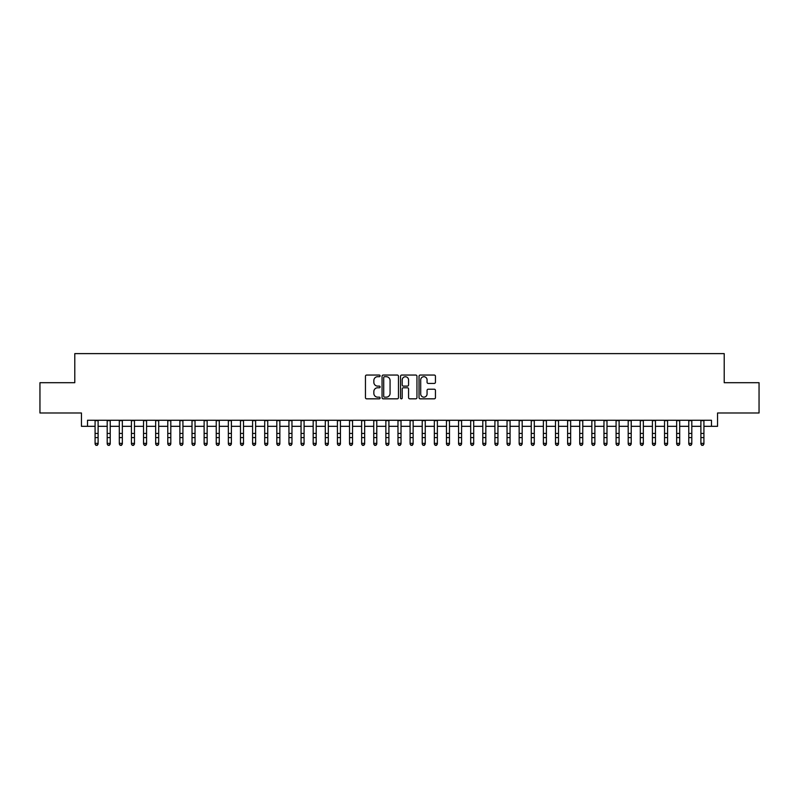 <?xml version="1.0" encoding="UTF-8"?>
<svg xmlns="http://www.w3.org/2000/svg" width="799" height="799" viewBox="0 0 799 799"><rect width="100%" height="100%" fill="white"/><g stroke="black" fill="none" stroke-linecap="round" stroke-linejoin="round"><path stroke-width="1.2" d="M380.114 375.88A0.829 0.829 0 0 0 379.285 375.051L366.641 375.051A1.189 1.189 0 0 0 365.453 376.239L365.453 397.642A1.189 1.189 0 0 0 366.641 398.831L379.285 398.831A0.829 0.829 0 0 0 380.114 398.002A0.829 0.829 0 0 0 379.285 397.163L377.647 397.163A3.805 3.805 0 0 1 373.842 393.358L373.842 391.58A3.805 3.805 0 0 1 377.647 387.775L379.285 387.775A0.829 0.829 0 0 0 380.114 386.936A0.829 0.829 0 0 0 379.285 386.107L377.647 386.107A3.805 3.805 0 0 1 373.842 382.302L373.842 380.514A3.805 3.805 0 0 1 377.647 376.709L379.285 376.709A0.829 0.829 0 0 0 380.114 375.88M434.257 383.43A1.189 1.189 0 0 0 435.445 382.242L435.445 376.239A1.189 1.189 0 0 0 434.257 375.051L420.224 375.051A1.189 1.189 0 0 0 419.036 376.239L419.036 397.642A1.189 1.189 0 0 0 420.224 398.831L434.257 398.831A1.189 1.189 0 0 0 435.445 397.642L435.445 390.391A1.189 1.189 0 0 0 434.257 389.203L428.254 389.203A1.189 1.189 0 0 0 427.066 390.391L427.066 393.987A3.186 3.186 0 0 1 423.879 397.163A3.186 3.186 0 0 1 420.703 393.987L420.703 379.895A3.186 3.186 0 0 1 423.879 376.709A3.186 3.186 0 0 1 427.066 379.895L427.066 382.242A1.189 1.189 0 0 0 428.254 383.43L434.257 383.43M87.51 426.316L87.51 420.264L711.49 420.264L711.49 426.316L717.552 426.316L717.552 412.993L759.05 412.993L759.05 382.701L724.214 382.701L724.214 353.617L74.786 353.617L74.786 382.701L39.95 382.701L39.95 412.993L81.448 412.993L81.448 426.316L95.081 426.316M398.461 376.239A1.189 1.189 0 0 0 397.273 375.051L383.24 375.051A1.189 1.189 0 0 0 382.052 376.239L382.052 397.642A1.189 1.189 0 0 0 383.24 398.831L397.273 398.831A1.189 1.189 0 0 0 398.461 397.642L398.461 376.239M401.727 375.051L415.76 375.051A1.189 1.189 0 0 1 416.948 376.239L416.948 397.642A1.189 1.189 0 0 1 415.76 398.831L409.757 398.831A1.189 1.189 0 0 1 408.569 397.642L408.569 388.963A1.189 1.189 0 0 0 407.38 387.775L403.395 387.775A1.189 1.189 0 0 0 402.207 388.963L402.207 398.002A0.829 0.829 0 0 1 401.378 398.831A0.829 0.829 0 0 1 400.539 398.002L400.539 376.239A1.189 1.189 0 0 1 401.727 375.051M98.107 426.316L107.196 426.316M110.222 426.316L119.311 426.316M122.337 426.316L131.426 426.316M134.462 426.316L143.54 426.316M146.577 426.316L155.665 426.316M158.691 426.316L167.78 426.316M170.806 426.316L179.895 426.316M182.921 426.316L192.01 426.316M195.036 426.316L204.125 426.316M207.151 426.316L216.239 426.316M219.276 426.316L228.354 426.316M231.39 426.316L240.479 426.316M243.505 426.316L252.594 426.316M255.62 426.316L264.709 426.316M267.735 426.316L276.824 426.316M279.85 426.316L288.938 426.316M291.965 426.316L301.053 426.316M304.089 426.316L313.168 426.316M316.204 426.316L325.293 426.316M328.319 426.316L337.408 426.316M340.434 426.316L349.523 426.316M352.549 426.316L361.637 426.316M364.664 426.316L373.752 426.316M376.778 426.316L385.867 426.316M388.903 426.316L397.982 426.316M401.018 426.316L410.097 426.316M413.133 426.316L422.222 426.316M425.248 426.316L434.336 426.316M437.363 426.316L446.451 426.316M449.477 426.316L458.566 426.316M461.592 426.316L470.681 426.316M473.707 426.316L482.796 426.316M485.832 426.316L494.911 426.316M497.947 426.316L507.035 426.316M510.062 426.316L519.15 426.316M522.176 426.316L531.265 426.316M534.291 426.316L543.38 426.316M546.406 426.316L555.495 426.316M558.521 426.316L567.61 426.316M570.646 426.316L579.724 426.316M582.761 426.316L591.849 426.316M594.875 426.316L603.964 426.316M606.99 426.316L616.079 426.316M619.105 426.316L628.194 426.316M631.22 426.316L640.309 426.316M643.335 426.316L652.423 426.316M655.46 426.316L664.538 426.316M667.574 426.316L676.663 426.316M679.689 426.316L688.778 426.316M691.804 426.316L700.893 426.316M703.919 426.316L711.49 426.316M384.549 376.709A0.829 0.829 0 0 0 383.71 377.547L383.71 396.334A0.829 0.829 0 0 0 384.549 397.163L386.267 397.163A3.805 3.805 0 0 0 390.072 393.358L390.072 380.514A3.805 3.805 0 0 0 386.267 376.709L384.549 376.709M408.569 379.954A3.186 3.186 0 0 0 405.383 376.768A3.186 3.186 0 0 0 402.207 379.954L402.207 384.918A1.189 1.189 0 0 0 403.395 386.107L407.38 386.107A1.189 1.189 0 0 0 408.569 384.918L408.569 379.954M98.107 420.264L98.107 444.044L97.198 445.383L95.99 445.113L97.198 445.383M95.081 420.264L95.081 443.375L98.107 443.375L97.198 445.113M95.99 445.383L95.081 444.044L95.99 445.113M110.222 420.264L110.222 444.044L109.313 445.383L108.105 445.113L109.313 445.383M107.196 420.264L107.196 443.375L110.222 443.375L109.313 445.113M108.105 445.383L107.196 444.044L108.105 445.113M122.337 420.264L122.337 444.044L121.428 445.383L120.22 445.113L121.428 445.383M119.311 420.264L119.311 443.375L122.337 443.375L121.428 445.113M120.22 445.383L119.311 444.044L120.22 445.113M134.462 420.264L134.462 444.044L133.553 445.383L132.334 445.113L133.553 445.383M131.426 420.264L131.426 443.375L134.462 443.375L133.553 445.113M132.334 445.383L131.426 444.044L132.334 445.113M146.577 420.264L146.577 444.044L145.668 445.383L144.449 445.113L145.668 445.383M143.54 420.264L143.54 443.375L146.577 443.375L145.668 445.113M144.449 445.383L143.54 444.044L144.449 445.113M158.691 420.264L158.691 444.044L157.783 445.383L156.564 445.113L157.783 445.383M155.665 420.264L155.665 443.375L158.691 443.375L157.783 445.113M156.564 445.383L155.665 444.044L156.564 445.113M170.806 420.264L170.806 444.044L169.897 445.383L168.689 445.113L169.897 445.383M167.78 420.264L167.78 443.375L170.806 443.375L169.897 445.113M168.689 445.383L167.78 444.044L168.689 445.113M182.921 420.264L182.921 444.044L182.012 445.383L180.804 445.113L182.012 445.383M179.895 420.264L179.895 443.375L182.921 443.375L182.012 445.113M180.804 445.383L179.895 444.044L180.804 445.113M195.036 420.264L195.036 444.044L194.127 445.383L192.919 445.113L194.127 445.383M192.01 420.264L192.01 443.375L195.036 443.375L194.127 445.113M192.919 445.383L192.01 444.044L192.919 445.113M207.151 420.264L207.151 444.044L206.242 445.383L205.033 445.113L206.242 445.383M204.125 420.264L204.125 443.375L207.151 443.375L206.242 445.113M205.033 445.383L204.125 444.044L205.033 445.113M219.276 420.264L219.276 444.044L218.367 445.383L217.148 445.113L218.367 445.383M216.239 420.264L216.239 443.375L219.276 443.375L218.367 445.113M217.148 445.383L216.239 444.044L217.148 445.113M231.39 420.264L231.39 444.044L230.482 445.383L229.263 445.113L230.482 445.383M228.354 420.264L228.354 443.375L231.39 443.375L230.482 445.113M229.263 445.383L228.354 444.044L229.263 445.113M243.505 420.264L243.505 444.044L242.596 445.383L241.378 445.113L242.596 445.383M240.479 420.264L240.479 443.375L243.505 443.375L242.596 445.113M241.378 445.383L240.479 444.044L241.378 445.113M255.62 420.264L255.62 444.044L254.711 445.383L253.503 445.113L254.711 445.383M252.594 420.264L252.594 443.375L255.62 443.375L254.711 445.113M253.503 445.383L252.594 444.044L253.503 445.113M267.735 420.264L267.735 444.044L266.826 445.383L265.618 445.113L266.826 445.383M264.709 420.264L264.709 443.375L267.735 443.375L266.826 445.113M265.618 445.383L264.709 444.044L265.618 445.113M279.85 420.264L279.85 444.044L278.941 445.383L277.732 445.113L278.941 445.383M276.824 420.264L276.824 443.375L279.85 443.375L278.941 445.113M277.732 445.383L276.824 444.044L277.732 445.113M291.965 420.264L291.965 444.044L291.056 445.383L289.847 445.113L291.056 445.383M288.938 420.264L288.938 443.375L291.965 443.375L291.056 445.113M289.847 445.383L288.938 444.044L289.847 445.113M304.089 420.264L304.089 444.044L303.181 445.383L301.962 445.113L303.181 445.383M301.053 420.264L301.053 443.375L304.089 443.375L303.181 445.113M301.962 445.383L301.053 444.044L301.962 445.113M316.204 420.264L316.204 444.044L315.295 445.383L314.077 445.113L315.295 445.383M313.168 420.264L313.168 443.375L316.204 443.375L315.295 445.113M314.077 445.383L313.168 444.044L314.077 445.113M328.319 420.264L328.319 444.044L327.41 445.383L326.192 445.113L327.41 445.383M325.293 420.264L325.293 443.375L328.319 443.375L327.41 445.113M326.192 445.383L325.293 444.044L326.192 445.113M340.434 420.264L340.434 444.044L339.525 445.383L338.317 445.113L339.525 445.383M337.408 420.264L337.408 443.375L340.434 443.375L339.525 445.113M338.317 445.383L337.408 444.044L338.317 445.113M352.549 420.264L352.549 444.044L351.64 445.383L350.431 445.113L351.64 445.383M349.523 420.264L349.523 443.375L352.549 443.375L351.64 445.113M350.431 445.383L349.523 444.044L350.431 445.113M364.664 420.264L364.664 444.044L363.755 445.383L362.546 445.113L363.755 445.383M361.637 420.264L361.637 443.375L364.664 443.375L363.755 445.113M362.546 445.383L361.637 444.044L362.546 445.113M376.778 420.264L376.778 444.044L375.87 445.383L374.661 445.113L375.87 445.383M373.752 420.264L373.752 443.375L376.778 443.375L375.87 445.113M374.661 445.383L373.752 444.044L374.661 445.113M388.903 420.264L388.903 444.044L387.994 445.383L386.776 445.113L387.994 445.383M385.867 420.264L385.867 443.375L388.903 443.375L387.994 445.113M386.776 445.383L385.867 444.044L386.776 445.113M401.018 420.264L401.018 444.044L400.109 445.383L398.891 445.113L400.109 445.383M397.982 420.264L397.982 443.375L401.018 443.375L400.109 445.113M398.891 445.383L397.982 444.044L398.891 445.113M413.133 420.264L413.133 444.044L412.224 445.383L411.006 445.113L412.224 445.383M410.097 420.264L410.097 443.375L413.133 443.375L412.224 445.113M411.006 445.383L410.097 444.044L411.006 445.113M425.248 420.264L425.248 444.044L424.339 445.383L423.13 445.113L424.339 445.383M422.222 420.264L422.222 443.375L425.248 443.375L424.339 445.113M423.13 445.383L422.222 444.044L423.13 445.113M437.363 420.264L437.363 444.044L436.454 445.383L435.245 445.113L436.454 445.383M434.336 420.264L434.336 443.375L437.363 443.375L436.454 445.113M435.245 445.383L434.336 444.044L435.245 445.113M449.477 420.264L449.477 444.044L448.569 445.383L447.36 445.113L448.569 445.383M446.451 420.264L446.451 443.375L449.477 443.375L448.569 445.113M447.36 445.383L446.451 444.044L447.36 445.113M461.592 420.264L461.592 444.044L460.683 445.383L459.475 445.113L460.683 445.383M458.566 420.264L458.566 443.375L461.592 443.375L460.683 445.113M459.475 445.383L458.566 444.044L459.475 445.113M473.707 420.264L473.707 444.044L472.808 445.383L471.59 445.113L472.808 445.383M470.681 420.264L470.681 443.375L473.707 443.375L472.808 445.113M471.59 445.383L470.681 444.044L471.59 445.113M485.832 420.264L485.832 444.044L484.923 445.383L483.705 445.113L484.923 445.383M482.796 420.264L482.796 443.375L485.832 443.375L484.923 445.113M483.705 445.383L482.796 444.044L483.705 445.113M497.947 420.264L497.947 444.044L497.038 445.383L495.819 445.113L497.038 445.383M494.911 420.264L494.911 443.375L497.947 443.375L497.038 445.113M495.819 445.383L494.911 444.044L495.819 445.113M510.062 420.264L510.062 444.044L509.153 445.383L507.944 445.113L509.153 445.383M507.035 420.264L507.035 443.375L510.062 443.375L509.153 445.113M507.944 445.383L507.035 444.044L507.944 445.113M522.176 420.264L522.176 444.044L521.268 445.383L520.059 445.113L521.268 445.383M519.15 420.264L519.15 443.375L522.176 443.375L521.268 445.113M520.059 445.383L519.15 444.044L520.059 445.113M534.291 420.264L534.291 444.044L533.382 445.383L532.174 445.113L533.382 445.383M531.265 420.264L531.265 443.375L534.291 443.375L533.382 445.113M532.174 445.383L531.265 444.044L532.174 445.113M546.406 420.264L546.406 444.044L545.497 445.383L544.289 445.113L545.497 445.383M543.38 420.264L543.38 443.375L546.406 443.375L545.497 445.113M544.289 445.383L543.38 444.044L544.289 445.113M558.521 420.264L558.521 444.044L557.622 445.383L556.404 445.113L557.622 445.383M555.495 420.264L555.495 443.375L558.521 443.375L557.622 445.113M556.404 445.383L555.495 444.044L556.404 445.113M570.646 420.264L570.646 444.044L569.737 445.383L568.518 445.113L569.737 445.383M567.61 420.264L567.61 443.375L570.646 443.375L569.737 445.113M568.518 445.383L567.61 444.044L568.518 445.113M582.761 420.264L582.761 444.044L581.852 445.383L580.633 445.113L581.852 445.383M579.724 420.264L579.724 443.375L582.761 443.375L581.852 445.113M580.633 445.383L579.724 444.044L580.633 445.113M594.875 420.264L594.875 444.044L593.967 445.383L592.758 445.113L593.967 445.383M591.849 420.264L591.849 443.375L594.875 443.375L593.967 445.113M592.758 445.383L591.849 444.044L592.758 445.113M606.99 420.264L606.99 444.044L606.081 445.383L604.873 445.113L606.081 445.383M603.964 420.264L603.964 443.375L606.99 443.375L606.081 445.113M604.873 445.383L603.964 444.044L604.873 445.113M619.105 420.264L619.105 444.044L618.196 445.383L616.988 445.113L618.196 445.383M616.079 420.264L616.079 443.375L619.105 443.375L618.196 445.113M616.988 445.383L616.079 444.044L616.988 445.113M631.22 420.264L631.22 444.044L630.311 445.383L629.103 445.113L630.311 445.383M628.194 420.264L628.194 443.375L631.22 443.375L630.311 445.113M629.103 445.383L628.194 444.044L629.103 445.113M643.335 420.264L643.335 444.044L642.436 445.383L641.217 445.113L642.436 445.383M640.309 420.264L640.309 443.375L643.335 443.375L642.436 445.113M641.217 445.383L640.309 444.044L641.217 445.113M655.46 420.264L655.46 444.044L654.551 445.383L653.332 445.113L654.551 445.383M652.423 420.264L652.423 443.375L655.46 443.375L654.551 445.113M653.332 445.383L652.423 444.044L653.332 445.113M667.574 420.264L667.574 444.044L666.666 445.383L665.447 445.113L666.666 445.383M664.538 420.264L664.538 443.375L667.574 443.375L666.666 445.113M665.447 445.383L664.538 444.044L665.447 445.113M679.689 420.264L679.689 444.044L678.78 445.383L677.572 445.113L678.78 445.383M676.663 420.264L676.663 443.375L679.689 443.375L678.78 445.113M677.572 445.383L676.663 444.044L677.572 445.113M691.804 420.264L691.804 444.044L690.895 445.383L689.687 445.113L690.895 445.383M688.778 420.264L688.778 443.375L691.804 443.375L690.895 445.113M689.687 445.383L688.778 444.044L689.687 445.113M703.919 420.264L703.919 444.044L703.01 445.383L701.802 445.113L703.01 445.383M700.893 420.264L700.893 443.375L703.919 443.375L703.01 445.113M701.802 445.383L700.893 444.044L701.802 445.113M98.107 433.438L95.081 433.438M98.107 437.602L95.081 437.602M98.107 420.654L95.081 420.654M110.222 433.438L107.196 433.438M110.222 437.602L107.196 437.602M110.222 420.654L107.196 420.654M122.337 433.438L119.311 433.438M122.337 437.602L119.311 437.602M122.337 420.654L119.311 420.654M134.462 433.438L131.426 433.438M134.462 437.602L131.426 437.602M134.462 420.654L131.426 420.654M146.577 433.438L143.54 433.438M146.577 437.602L143.54 437.602M146.577 420.654L143.54 420.654M158.691 433.438L155.665 433.438M158.691 437.602L155.665 437.602M158.691 420.654L155.665 420.654M170.806 433.438L167.78 433.438M170.806 437.602L167.78 437.602M170.806 420.654L167.78 420.654M182.921 433.438L179.895 433.438M182.921 437.602L179.895 437.602M182.921 420.654L179.895 420.654M195.036 433.438L192.01 433.438M195.036 437.602L192.01 437.602M195.036 420.654L192.01 420.654M207.151 433.438L204.125 433.438M207.151 437.602L204.125 437.602M207.151 420.654L204.125 420.654M219.276 433.438L216.239 433.438M219.276 437.602L216.239 437.602M219.276 420.654L216.239 420.654M231.39 433.438L228.354 433.438M231.39 437.602L228.354 437.602M231.39 420.654L228.354 420.654M243.505 433.438L240.479 433.438M243.505 437.602L240.479 437.602M243.505 420.654L240.479 420.654M255.62 433.438L252.594 433.438M255.62 437.602L252.594 437.602M255.62 420.654L252.594 420.654M267.735 433.438L264.709 433.438M267.735 437.602L264.709 437.602M267.735 420.654L264.709 420.654M279.85 433.438L276.824 433.438M279.85 437.602L276.824 437.602M279.85 420.654L276.824 420.654M291.965 433.438L288.938 433.438M291.965 437.602L288.938 437.602M291.965 420.654L288.938 420.654M304.089 433.438L301.053 433.438M304.089 437.602L301.053 437.602M304.089 420.654L301.053 420.654M316.204 433.438L313.168 433.438M316.204 437.602L313.168 437.602M316.204 420.654L313.168 420.654M328.319 433.438L325.293 433.438M328.319 437.602L325.293 437.602M328.319 420.654L325.293 420.654M340.434 433.438L337.408 433.438M340.434 437.602L337.408 437.602M340.434 420.654L337.408 420.654M352.549 433.438L349.523 433.438M352.549 437.602L349.523 437.602M352.549 420.654L349.523 420.654M364.664 433.438L361.637 433.438M364.664 437.602L361.637 437.602M364.664 420.654L361.637 420.654M376.778 433.438L373.752 433.438M376.778 437.602L373.752 437.602M376.778 420.654L373.752 420.654M388.903 433.438L385.867 433.438M388.903 437.602L385.867 437.602M388.903 420.654L385.867 420.654M401.018 433.438L397.982 433.438M401.018 437.602L397.982 437.602M401.018 420.654L397.982 420.654M413.133 433.438L410.097 433.438M413.133 437.602L410.097 437.602M413.133 420.654L410.097 420.654M425.248 433.438L422.222 433.438M425.248 437.602L422.222 437.602M425.248 420.654L422.222 420.654M437.363 433.438L434.336 433.438M437.363 437.602L434.336 437.602M437.363 420.654L434.336 420.654M449.477 433.438L446.451 433.438M449.477 437.602L446.451 437.602M449.477 420.654L446.451 420.654M461.592 433.438L458.566 433.438M461.592 437.602L458.566 437.602M461.592 420.654L458.566 420.654M473.707 433.438L470.681 433.438M473.707 437.602L470.681 437.602M473.707 420.654L470.681 420.654M485.832 433.438L482.796 433.438M485.832 437.602L482.796 437.602M485.832 420.654L482.796 420.654M497.947 433.438L494.911 433.438M497.947 437.602L494.911 437.602M497.947 420.654L494.911 420.654M510.062 433.438L507.035 433.438M510.062 437.602L507.035 437.602M510.062 420.654L507.035 420.654M522.176 433.438L519.15 433.438M522.176 437.602L519.15 437.602M522.176 420.654L519.15 420.654M534.291 433.438L531.265 433.438M534.291 437.602L531.265 437.602M534.291 420.654L531.265 420.654M546.406 433.438L543.38 433.438M546.406 437.602L543.38 437.602M546.406 420.654L543.38 420.654M558.521 433.438L555.495 433.438M558.521 437.602L555.495 437.602M558.521 420.654L555.495 420.654M570.646 433.438L567.61 433.438M570.646 437.602L567.61 437.602M570.646 420.654L567.61 420.654M582.761 433.438L579.724 433.438M582.761 437.602L579.724 437.602M582.761 420.654L579.724 420.654M594.875 433.438L591.849 433.438M594.875 437.602L591.849 437.602M594.875 420.654L591.849 420.654M606.99 433.438L603.964 433.438M606.99 437.602L603.964 437.602M606.99 420.654L603.964 420.654M619.105 433.438L616.079 433.438M619.105 437.602L616.079 437.602M619.105 420.654L616.079 420.654M631.22 433.438L628.194 433.438M631.22 437.602L628.194 437.602M631.22 420.654L628.194 420.654M643.335 433.438L640.309 433.438M643.335 437.602L640.309 437.602M643.335 420.654L640.309 420.654M655.46 433.438L652.423 433.438M655.46 437.602L652.423 437.602M655.46 420.654L652.423 420.654M667.574 433.438L664.538 433.438M667.574 437.602L664.538 437.602M667.574 420.654L664.538 420.654M679.689 433.438L676.663 433.438M679.689 437.602L676.663 437.602M679.689 420.654L676.663 420.654M691.804 433.438L688.778 433.438M691.804 437.602L688.778 437.602M691.804 420.654L688.778 420.654M703.919 433.438L700.893 433.438M703.919 437.602L700.893 437.602M703.919 420.654L700.893 420.654"/></g></svg>
